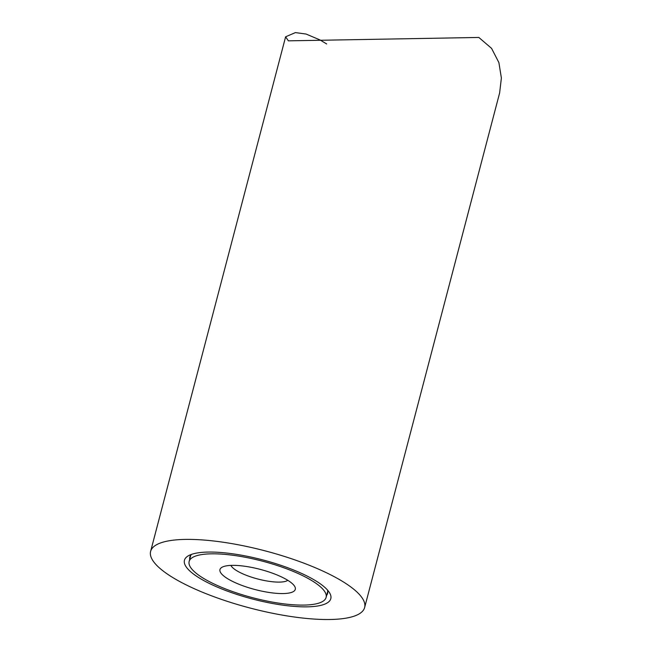 <?xml version="1.0" encoding="UTF-8"?>
<svg xmlns="http://www.w3.org/2000/svg" width="652" height="652" viewBox="0 0 652 652"><rect width="100%" height="100%" fill="white"/><g stroke="black" fill="none" stroke-linecap="round" stroke-linejoin="round"><path stroke-width="0.98" d="M311.9 578.585A75.665 20.22 14.7 0 1 329.366 592.481A75.665 20.22 14.7 0 1 291.151 606.132A75.665 20.22 14.7 0 1 203.351 580.329A75.665 20.22 14.7 0 1 188.73 555.586A75.665 20.22 14.7 0 1 311.9 578.585M326.652 595.349A71.239 19.038 -165.3 0 0 327.622 593.41A71.239 19.038 -165.3 0 0 327.41 589.93M178.273 580.736A110.628 29.56 14.7 0 1 150.62 551.388A110.628 29.56 14.7 0 1 222.454 542.13A110.628 29.56 14.7 0 1 336.978 578.177A110.628 29.56 14.7 0 1 364.631 607.534A110.628 29.56 14.7 0 1 292.797 616.784A110.628 29.56 14.7 0 1 178.273 580.736M364.631 607.534L499.628 92.943L501.38 78.012L498.894 62.608L491.584 48.387L478.837 37.449L288.371 40.84L285.617 36.797L295.405 32.6L306.073 34.043L320.132 40.008L326.676 43.969M191.688 554.33A71.239 19.038 -165.3 0 0 189.797 557.256A71.239 19.038 -165.3 0 0 189.683 559.416M285.56 579.009A38.941 10.408 14.7 0 1 294.549 586.156A38.941 10.408 14.7 0 1 274.875 593.19A38.941 10.408 14.7 0 1 229.691 579.905A38.941 10.408 14.7 0 1 222.169 567.175A38.941 10.408 14.7 0 1 285.56 579.009M230.914 565.398A30.09 8.044 -165.3 0 0 238.208 571.559A30.09 8.044 -165.3 0 0 266.358 580.883A30.09 8.044 -165.3 0 0 287.801 580.321M211.427 553.825A70.799 18.924 -165.3 0 0 189.145 561.494A70.799 18.924 -165.3 0 0 227.678 589.758A70.799 18.924 -165.3 0 0 303.816 605.089A70.799 18.924 -165.3 0 0 326.106 597.428A70.799 18.924 -165.3 0 0 287.573 569.155A70.799 18.924 -165.3 0 0 211.427 553.825M150.62 551.388L285.617 36.797M190.759 555.317L189.145 561.494M327.728 591.25L326.106 597.428"/></g></svg>
